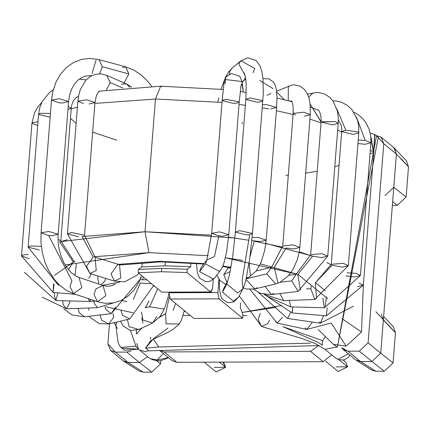 <?xml version="1.0" encoding="UTF-8"?>
<svg xmlns="http://www.w3.org/2000/svg" width="430" height="430" viewBox="0 0 430 430"><rect width="100%" height="100%" fill="white"/><g stroke="black" fill="none" stroke-linecap="round" stroke-linejoin="round"><path stroke-width="0.64" d="M156.848 360.953L160.514 363.844L156.853 360.953L160.514 363.844L160.766 360.636L160.514 363.844L156.848 360.953M356.513 360.404L355.803 359.894L360.566 361.549L356.513 360.404L371.773 370.106L375.847 371.262L360.566 361.549L375.847 371.262L360.571 361.549L371.961 361.501L384.291 371.23L371.961 361.501L384.291 371.23L393.068 362.904L380.738 353.175L371.961 361.501L380.738 353.175L368.107 342.812L359.324 351.138L371.961 361.501L359.324 351.138L368.107 342.812L380.738 353.175L383.35 319.99L395.444 332.729L393.407 326.746L383.63 316.448M381.319 314.007L383.35 319.99L396.406 154.085L383.775 143.727L376.298 135.466L375.911 135.466L381.077 137.127L383.775 143.727L396.406 154.085L408.5 166.824L396.406 154.085L408.5 166.824L406.463 160.847L394.396 148.124L396.406 154.085L393.729 147.511L394.391 148.124M325.709 361.286L338.147 371.488L347.644 366.828L338.958 359.7L347.644 366.828L345.758 362.21L343.253 360.157M310.535 351.337L323.166 361.7L331.702 354.868L323.166 361.7L310.535 351.337L318.738 345.526L310.535 351.337L164.169 351.928L310.535 351.337M360.571 361.549L347.94 351.186L343.151 349.515L341.673 347.859L347.94 351.186L359.324 351.138L347.94 351.186L360.571 361.549L375.847 371.262L384.291 371.23L371.961 361.501L360.571 361.549M383.775 143.727L368.107 342.812L383.775 143.727M401.029 158.568L408.5 166.824L406.124 196.999L397.347 205.325L392.375 205.346L397.347 205.325L392.665 201.632L397.347 205.325L406.124 196.999L393.799 187.276L406.124 196.999L408.5 166.824L396.406 154.085L380.738 353.175L393.068 362.904L395.444 332.729L375.879 311.728M393.799 187.276L385.017 195.596L393.799 187.276M107.903 343.86L109.483 323.79L107.903 343.86L115.385 352.122L110.607 350.461L107.903 343.86M123.958 361.345L139.218 371.047L143.292 372.203L128.016 362.485L123.953 361.34L123.249 360.829L128.016 362.485L115.385 352.122L126.769 352.079L131.069 350.864L126.769 352.079L139.401 362.442L147.603 356.674L139.401 362.442L126.769 352.079L115.385 352.122L128.016 362.485L139.401 362.442L128.016 362.485L143.292 372.203L151.736 372.165L139.401 362.442L151.736 372.165L160.514 363.844L151.736 372.165L143.292 372.203L136.482 367.87M159.713 350.509L164.169 351.928L159.713 350.509M159.39 350.256L172.022 360.619L176.805 362.291L164.169 351.928L176.805 362.291L323.166 361.7L176.805 362.291L169.452 356.255M387.967 324.467L395.444 332.729L393.068 362.904L384.291 371.23L375.847 371.262L369.037 366.93M204.228 362.178L216.177 371.982L225.675 367.317L219.332 362.119L225.675 367.317L223.788 362.705L223.057 362.103M222.869 362.103L225.675 367.317L214.291 367.365M340.861 361.264L347.644 366.828L336.26 366.871M167.947 328.101L153.209 338.996L145.603 348.133L158.858 346.978L145.603 348.133L148.823 350.869L319.173 345.516L148.823 350.869L145.603 348.133L150.688 340.78M282.918 326.644L322.672 340.678L322.258 342.737L322.446 345.269L322.258 342.737L322.672 340.678L282.918 326.644L318.619 342.699L322.446 345.269L318.619 342.699M376.4 136.417L337.346 347.193L333.293 344.29L346.145 346.139L331.17 322.994L346.145 346.139L361.501 332.014L346.145 346.139M160.411 315.921L162.293 315.916M183.078 315.48L190.194 315.394M242.902 315.566L246.884 315.545M116.466 322.124L115.966 326.23L116.466 322.124M117.594 328.541L115.96 326.225L117.949 341.737L119.045 344.785L121.018 347.413L135.912 346.171L130.494 330.519L135.912 346.171L121.013 347.413L124.437 350.219L138.465 349.122L122.985 348.311M136.864 343.484L138.358 348.827L136.864 343.484M136.396 333.992L136.45 330.364L136.391 333.992M114.418 322.613L115.025 324.161L114.418 322.613M141.927 328.015L136.396 333.986M135.918 346.171L136.122 346.499M153.209 339.001L158.858 346.978L310.234 343.167M318.2 329.541L333.293 344.29L337.346 347.193L378.287 137.417L374.616 134.413L373.622 154.332L374.874 134.612L370.235 133.026M361.501 332.014L342.081 318.716L361.501 332.014L363.393 284.327M367.268 235.043L371.627 179.675M82.103 236.522L145.023 231.743L211.544 235.156M228.577 237.172L248.97 240.246M254.211 241.16L282.628 247.196M299.291 251.803L312.529 256.296M326.741 262.461L331.208 264.875L326.741 262.461M59.646 241.988L67.376 239.682M65.15 264.988L148.984 252.647L208.233 255.7L148.984 252.647L145.023 231.743L155.472 99.018L94.906 103.404L155.472 99.018L145.023 231.743L60.791 241.606M77.421 107.065L71.224 108.887L77.421 107.065M341.656 132.155L337.674 129.984L341.656 132.155M321.038 122.862L309.923 119.142L321.038 122.862M293.093 114.482L276.377 110.698L293.093 114.482M245.353 105.323L239.042 104.452L245.353 105.323M222.004 102.437L155.472 99.018L222.004 102.437M234.866 238.037L145.023 231.743L148.984 252.647L93.987 256.742M74.438 261.311L54.535 275.334M106.516 306.875L132.902 312.766M325.188 290.659L315.453 282.677M242.649 260.424L225.374 257.763L297.119 274.195L260.306 263.837M159.508 261.284L204.051 263.579L159.508 261.284L118.282 264.348L159.508 261.284L160.885 261.838L159.508 261.284M222.896 266.003L230.19 267.191L222.896 266.003M275.969 307.391L242.085 312.465L281.887 305.445M185.454 311.508L184.142 311.39L185.454 311.508M149.833 306.81L164.206 309.106M126.963 301.769L121.545 300.242M88.682 278.28L91.413 273.98L88.682 278.28M116.68 140.191L92.649 132.144M76.137 123.41L70.482 118.347M154.784 286.348L153.628 286.122M339.055 165.249L334.776 166.77M317.233 171.204L305.671 173.139M288.32 175.107L285.88 175.316M155.472 99.018L160.664 86.194L162.04 86.747L160.664 86.194L155.472 99.018M298.081 274.555L327.708 298.769M310.578 255.576L265.864 243.401M322.258 342.737L322.672 340.678L325.456 336.534M337.029 346.935L324.951 349.327L337.029 346.935M335.518 357.916L338.018 359.313L348.45 353.858M335.481 357.964L324.951 349.327L315.636 343.731L301.629 338.394L261.601 326.537L267.863 323.473L269.465 320.275L267.863 323.473L261.601 326.537L258.177 319.388L260.327 313.293M331.17 322.994L306.735 329.434L312.465 322.075L306.735 329.434L305.031 327.956M306.735 329.434L277.21 323.086L282.505 317.313L277.21 323.086L275.501 321.608M353.422 306.235L320.334 323.22L323.661 315.631L320.334 323.22L319.393 321.877M290.508 312.76L287.546 318.447L290.508 312.76M370.741 135.966L373.772 152.413L373.299 151.661L370.284 150.457L373.299 151.661L370.816 136.616L373.299 151.661L373.772 152.413L370.02 153.806M373.772 152.413L363.329 285.138L358.996 282.983L363.329 285.138L357.631 286.622M327.219 307.746L326.3 315.856L327.219 307.746M363.329 285.138L326.3 315.856L292.147 312.943L292.878 306.956L292.137 311.702M353.815 112.096L358.131 114.606L362.979 118.863L365.715 122.351L369.203 129.355L370.778 136.283L370.886 142.792L365.221 140.39L358.238 140.008L365.221 140.39L356.524 117.239L365.221 140.39L370.886 142.792L364.973 144.281L357.959 143.566M370.886 142.792L360.442 275.517L356.228 273.389L347.064 272.781L356.228 273.389L360.442 275.517L354.53 277.006L346.021 275.91M322.882 298.092L324.37 307.789L322.882 298.092M326.354 296.802L325.306 306.606M289.299 300.457L290.831 306.896L289.299 300.457M336.873 109.102L345.795 130.166L358.013 131.972L358.792 132.929L352.879 134.413L341.705 131.585L345.795 130.166L336.873 109.102M332.874 100.776L336.405 101.018L342.017 102.474L347.585 105.538L351.89 109.543L357.491 119.986L358.77 126.683L358.792 132.929L358.013 131.972L345.795 130.166L341.705 131.585L331.256 264.305L343.221 263.337L348.348 265.649L342.436 267.137L332.051 265.272L315.529 282.601L332.051 265.272M358.792 132.929L348.348 265.649L343.221 263.337L331.256 264.305L315.98 282.155M311.234 286.187L310.825 288.783L314.755 299.49L310.825 288.783L311.234 286.187M315.33 282.795L316.512 298.302L314.755 299.49L283.752 300.672L279.876 293.588L283.752 300.672L264.574 294.448M310.825 288.783L306.52 288.949L310.825 288.783M310.616 107.301L310.39 107.022L310.616 107.301M308.692 97.105L312.943 92.971L308.692 97.105M310.143 104.022L321.172 121.819L335.115 121.534L338.19 123.388L332.277 124.872L321.102 122.039L310.143 104.022M307.536 94.154L315.883 92.552L318.866 92.574L324.236 93.869L329.552 97.142L333.062 101.045L337.399 111.128L338.281 117.707L338.19 123.388L335.115 121.534L321.102 122.039L310.654 254.764L321.651 253.641L327.746 256.108L321.833 257.597L312.535 256.232L297.748 274.603L312.535 256.232M338.19 123.388L327.746 256.108L321.651 253.641L310.654 254.764L296.077 274.383L291.75 280.892L298.114 291.406L291.75 280.892L296.077 274.383L288.836 275.248M297.748 274.603L300.414 290.18M291.75 280.892L280.102 282.284L291.75 280.892M265.111 286.471L271.448 294.598L265.111 286.471M273.749 293.367L271.448 294.598L260.515 293.378L253.404 289.234M276.721 92.117L284.359 99.749M288.224 100.701L288.363 86.247L288.842 86.021L288.363 86.247L288.224 100.701M289.336 100.98L291.879 101.157L289.336 100.98M295.534 115.014L293.179 113.375L303.822 112.203L310.267 114.719L304.354 116.207M276.624 91.246L291.583 85.151L294.604 84.855L300.597 86.414L304.66 89.682L307.471 94.019L308.907 97.793L310.1 103.668L310.267 114.719L303.822 112.203L293.179 113.375L293.083 105.742L291.755 100.964M310.267 114.719L299.823 247.444L292.728 244.842L282.73 246.1L292.728 244.842L299.823 247.444L293.91 248.927L286.079 248.024L274.259 267.309L286.079 248.024M293.179 113.375L282.73 246.1L271.599 267.272L266.82 273.846L275.614 283.94L266.82 273.846L271.599 267.272L256.156 270.997M274.259 267.309L277.941 282.714M266.82 273.846L246.03 278.86L266.82 273.846M245.998 279.527L254.818 288.949L257.145 287.729L254.818 288.949L245.998 279.527M259.763 80.501L272.959 88.602M268.793 108.865L262.354 107.86M262.983 78.728L268.933 78.841L273.313 81.936L275.178 85.118L276.329 89.241L277.001 97.508L276.635 107.43L266.412 104.608L262.596 104.769L266.412 104.608L276.635 107.43L270.723 108.919M276.635 107.43L266.192 240.155L258.075 237.451L252.13 237.494L258.075 237.451L266.192 240.155L260.279 241.638L251.846 240.569M254.216 241.117L250.018 256.56L254.216 241.117M246.379 277.877L249.002 277.21L246.379 277.877M249.169 262.52L250.389 276.334M230.206 271.54L223.767 274.609L226.959 282.365L223.767 274.609L230.206 271.54M231.109 266.75L227.9 268.282L223.767 274.609L227.9 268.282L230.958 267.605M243.203 90.203L242.031 81.523L242.079 83.232L240.762 87.075L242.079 83.232L243.251 91.918L242.031 81.523L239.816 76.287L231.281 73.498L226.352 76.696L224.664 80.173L223.885 84.049L222.149 100.593L225.562 99.233L239.236 101.937L237.763 102.947L233.323 103.426L222.149 100.593L211.705 233.313L219.644 231.883L228.792 234.662L222.88 236.145L218.784 235.914L211.705 233.313L206.808 259.989L214.505 256.56L218.784 235.914L214.505 256.56M225.046 83.834L225.616 79.561L242.031 81.523M241.149 84.86L239.236 101.937L225.562 99.233L222.149 100.593M239.236 101.937L228.792 234.662L219.644 231.883L211.705 233.313M206.846 259.919L205.432 263.875L219.348 271.411L220.676 270.04L219.348 271.411L205.432 263.875L206.846 259.919M205.432 263.875L199.579 271.577L213.49 279.108L214.823 277.742L213.49 279.108L199.579 271.577L205.432 263.875M201.175 267.363L199.579 271.577L201.175 267.363L207.034 259.661M242.165 82.512L242.875 81.528L242.165 82.512M245.562 77.513L244.197 80.136L242.09 81.969M229.34 74.207L229.894 71.213L232.157 68.064L229.894 71.213L229.34 74.207M221.047 89.257L225.422 77.567L228.464 72.202L232.157 68.064L241.01 60.737L238.747 63.887L245.191 75.524L238.747 63.887L241.01 60.737L254.732 68.483L253.05 72.81M260.096 102.007L257 102.206L245.826 99.373L250.093 97.943L262.913 100.722L260.096 102.007M262.913 100.722L250.093 97.943L245.826 99.373L235.377 232.098L239.65 230.668L252.469 233.442L249.653 234.726L246.557 234.93L235.377 232.098L239.65 230.668L252.469 233.442L263.348 92.885L262.891 77.808L261.859 71.498L259.827 65.473L256.237 60.608L247.841 57.797L241.01 60.737M249.653 234.726L242.133 280.14L249.653 234.726M223.433 289.105L222.547 292.201L223.433 289.105L227.701 280.946L226.814 284.036L237.656 292.997L242.896 288.89L237.656 292.997L226.814 284.036L222.547 292.201L233.388 301.156L238.623 297.055L233.388 301.156L222.547 292.201L226.814 284.036L229.303 275.625L232.754 256.275L235.377 232.098M242.133 280.14L242.896 288.89L244.616 284.574L245.971 279.629L249.685 258.962L252.469 233.442M338.018 359.313L339.012 359.716L338.018 359.313M148.511 350.611L145.362 351.675L139.556 350.079L145.362 351.675L148.511 350.611M150.161 358.62L157.165 360.039L163.33 353.492M184.325 310.578L181.299 320.49L179.272 323.973L166.093 323.881L165.545 313.712L166.093 323.881L179.272 323.973L173.209 329.332L166.878 332.858L153.795 338.964L149.871 341.436M173.161 310.417L175.548 303.381L173.161 310.417M141.723 317.867L142.921 323.172L141.723 317.867M120.384 321.188L123.292 326.053L130.247 330.466L138.75 329.514L129.118 326.623L127.393 319.517L129.118 326.623L138.761 329.509L152.591 322.984L142.948 320.097L141.475 311.96L142.948 320.097L152.591 322.984L159.761 316.824L163.653 310.299L165.238 306.638L168.404 296.028L169.103 292.368M156.751 316.647L152.591 322.984M145.077 307.59L149.586 306.934L157.702 288.745L149.586 306.934M154.16 285.837L153.703 285.606M113.176 313.341L113.638 317.367L108.86 323.94L101.625 320.221L100.077 314.964L101.625 320.221L108.86 323.94L129.752 318.952L122.518 315.233L120.997 310.514L122.518 315.233L129.752 318.952L153.72 285.477M134.525 312.379L129.752 318.952M133.338 299.361L140.282 283.048L133.338 299.361M146.883 279.865L140.782 279.731L146.883 279.865M151.564 283.703L140.282 283.048M142.873 279.64L143.099 276.764L142.873 279.64M88.768 308.004L88.79 310.31M63.742 308.804L71.928 314.932L84.468 316.813L79.238 312.744L78.142 308.401L79.238 312.744L84.468 316.813L111.209 313.653L105.979 309.584L105.044 306.493L105.979 309.584L111.209 313.653L140.911 278.371L140.986 277.393M115.53 307.149L111.209 313.653M69.864 300.914L69.805 302.403L66.548 308.831L63.237 304.617L62.619 300.715L63.237 304.617L66.548 308.831L97.594 307.676L94.288 303.467L93.837 301.301L94.288 303.467L97.594 307.676L113.181 302.973M57.867 292.83L55.927 300.532L54.556 296.313L54.422 292.529L54.556 296.313L55.927 300.532L89.494 301.457L88.295 298.635L89.494 301.457L95.594 301.081M90.676 299.436L89.494 301.457M37.684 125.624L31.944 123.211L32.212 122.754L37.996 121.722L32.212 122.754L31.944 123.211L21.5 255.931L23.263 254.845L28.332 254.452L23.263 254.845L21.5 255.931L53.116 292.416L54.094 284.09L53.116 292.416L53.589 283.945M29.149 258.591L21.5 255.931M50.149 117.229L38.571 114.401L40.56 113.267L50.45 113.423L40.56 113.267L38.571 114.401L28.122 247.126L30.557 245.901L41.312 246.411L30.557 245.901L28.122 247.126L58.184 284.95L58.958 284.606L58.184 284.95L57.034 282.634M39.302 249.959L28.122 247.126M78.513 96.347L75.572 97.932L72.906 101.695L71.88 104.587L71.272 108.258L68.198 106.403L71.272 108.258L67.945 109.607M57.991 239.198L60.829 240.983L57.991 239.198M59.652 241.902L73.213 261.875L59.652 241.902M74.911 275.474L76.395 263.961L74.911 275.474M74.906 261.994L74.368 261.795L74.906 261.994M68.488 269.701L73.213 261.875M101.217 284.886L104.63 281.376L105.764 278.42L104.63 281.376L101.217 284.886M98.97 284.133L97.696 278L97.97 276.006M121.534 84.108L126.511 83.931L129.677 87.36L126.511 83.931L106.602 75.325L110.29 82.565L106.307 89.972L110.29 82.565L122.743 87.951L110.29 82.565L106.602 75.325L100.894 73.874L95.385 74.309L90.101 76.578L85.833 80.206L80.383 89.456L78.674 95.508L77.889 101.174L86.581 99.792L94.976 102.517L89.064 104.006M83.517 103.571L77.889 101.174L67.44 233.899L71.477 232.479L84.533 235.242L71.477 232.479L67.44 233.899L89.967 273.528L96.255 270.475L95.035 257.156L96.255 270.475L89.967 273.528L86.532 266.38L93.154 257.049L82.108 236.462L93.154 257.049M99.803 91.063L98.551 91.703L96.325 95.782L94.976 102.517L86.581 99.792L77.889 101.174M78.62 236.731L67.44 233.899M89.967 273.528L114.45 281.107L120.739 278.054L119.519 264.729L120.739 278.054L114.444 281.107L111.015 273.958L117.637 264.627L121.916 264.928L123.082 264.558M122.545 67.51L125.684 66.854L128.839 73.928L124.103 82.893L128.839 73.928L102.297 66.741L99.653 73.815L102.297 66.741L128.839 73.928L125.684 66.854L133.966 70.144L141.25 74.981L148.162 81.786L151.596 86.312M92.02 73.46L96.003 60.329M51.492 100.158L41.043 232.883L48.719 231.437L58.136 234.226L52.223 235.715L48.665 235.538L41.043 232.883L48.719 231.437L58.136 234.226L68.58 101.507L59.163 98.712L51.492 100.158L59.163 98.712L68.58 101.507L62.667 102.99L59.114 102.818L51.492 100.158L52.729 91.939L55.991 82.049L60.512 74.121L66.44 67.467L73.326 62.592L81.802 59.329L90.085 58.399L99.142 59.668L102.297 66.741L99.142 59.668L125.684 66.854M48.665 235.538L71.934 280.828L48.665 235.538M41.043 232.883L40.968 242.509L42.291 252.56L44.854 261.859L48.638 270.588L54.852 280.102L59.152 284.789L66.505 290.433L73.519 293.685L81.883 287.584L78.959 277.431L81.883 287.584L73.519 293.685L69.966 286.498L71.934 280.828M73.519 293.685L97.551 301.736L105.914 295.636L102.996 285.482L105.914 295.636L97.551 301.736L94.003 294.545L95.965 288.874L102.996 285.482L78.959 277.431L75.32 275.727L70.971 272.373L66.537 267.127L63.694 262.386L60.931 255.888L59.028 248.82L58.098 241.762L58.136 234.226M157.165 360.039L168.34 357.599L157.165 360.039M162.658 292.131L161.836 292.131L138.191 272.738L138.455 269.422L141.868 266.923L142.222 262.456L141.868 266.923L165.039 265.821L165.351 261.849L165.039 265.821L141.868 266.923L138.455 269.422L138.191 272.738L161.492 271.738L161.75 268.422L138.455 269.422L161.75 268.422L187.244 269.223L190.657 266.724L165.039 265.821L190.657 266.724L187.244 269.223L186.98 272.539L161.492 271.738L138.191 272.738L161.836 292.131L211.039 292.099L161.836 292.131L210.625 291.932L186.98 272.539L210.625 291.932L212.597 288.256L211.039 292.099M170.258 299.038L219.047 298.845L217.859 292.572L169.071 292.765L170.258 299.038L193.903 318.437L242.687 318.238L219.047 298.845L170.258 299.038L169.071 292.765L217.859 292.572L218.918 279.14L217.859 292.572L219.047 298.845L242.687 318.238L242.95 314.921L240.322 307.461L242.95 314.921L242.687 318.238L193.903 318.437L170.258 299.038M169.108 292.271L169.071 292.765L169.108 292.271M213.291 279.392L212.597 288.256L213.291 279.392M190.958 262.918L190.657 266.724L190.958 262.918M240.322 307.461L240.682 302.827L240.322 307.461M187.244 269.223L161.75 268.422L161.492 271.738L186.98 272.539L187.244 269.223M355.803 359.894L343.156 349.515M393.729 147.506L381.082 137.132M123.249 360.829L110.601 350.455M150.344 337.098L150.629 339.383M115.96 326.225L115.025 324.161M114.111 322.688L115.02 324.15M229.292 267.621L222.675 266.519M203.691 264.052L160.885 261.838L120.69 264.971M318.42 110.182L310.401 107.226M292.137 101.711L277.006 98.061M246.213 92.434L240.198 91.569M223.181 89.483L160.664 86.194L99.072 91.203M76.502 97.218L78.486 96.503M261.601 326.537L239.23 295.888M277.21 323.086L250.104 289.471M320.334 323.22L287.546 318.447L258.613 292.588M292.147 312.943L264.154 294.373M360.442 275.517L324.37 307.789L290.831 306.896L267.686 296.614M338.335 120.115L341.065 124.904L341.694 128.194L341.705 131.585M348.348 265.649L314.755 299.49M317.06 109.65L317.791 109.752L319.049 110.919L320.329 113.622L321.156 118.529L321.102 122.039M327.746 256.108L298.114 291.406L271.448 294.598M299.823 247.444L299.387 251.174L297.366 259.639L293.018 269.368L288.353 275.802L279.785 282.44L275.614 283.94L254.818 288.949L246.594 289.035L243.353 287.939M270.862 93.407L267.089 95.342M266.192 240.155L264.729 250.126L261.612 260.736L259.946 264.6L256.076 271.099L249.002 277.21L246.229 278.533M225.857 284.477L219.805 280.306L216.795 275.141M242.197 123.861L242.3 122.496M228.792 234.662L226.567 251.98L223.982 262.945L222.638 266.6L220.676 270.04L214.823 277.742M214.747 277.834L210.055 281.285L205.68 281.688L199.692 278.14L197.3 272.566L196.558 263.364M242.171 82.56L243.127 81.232M217.854 102.017L218.768 97.857M245.777 79.045L243.09 81.27M244.347 72.847L245.847 79.657L246.229 85.484L245.826 99.373M242.896 288.89L238.623 297.055L233.786 302.021L227.513 302.656L222.283 299.033L220.843 296.281L219.558 289.653L219.241 279.591M337.174 358.996L339.012 359.716L344.113 359.991L348.633 357.147L349.805 354.97M331.621 355.159L332.309 355.363M136.294 346.736L139.556 350.079L150.086 358.711M165.593 313.615L159.207 317.528M165.738 313.454L169.345 297.092M145.243 307.445L146.436 305.993L148.995 301.086M89.521 316.217L90.929 318.028L99.26 323.639L108.86 323.94M42.14 297.157L66.548 308.831M24.413 272.346L55.927 300.532M41.753 102.453L38.136 106.549L34.636 112.552L31.944 123.211M53.116 292.416L75.486 294.346M53.261 89.768L49.719 92.251L42.161 101.641L39.689 107.968L38.571 114.401M58.184 284.95L59.534 285.149M112.085 285.622L113.799 284.52M86.124 79.894L79.314 79.066M71.272 108.258L60.829 240.983L74.368 261.795L74.836 261.892M102.523 285.321L119.631 282.085M131.816 87.204L126.511 83.931M94.976 102.517L84.533 235.242L95.035 257.156L119.519 264.729M114.45 281.107L124.56 281.865L137.401 274.98L138.879 273.303M68.58 101.507L69.644 94.885L71.654 89.021L74.718 83.732L78.158 79.991L81.652 77.572L86.07 75.938L91.735 75.653M141.62 275.549L138.933 282.209L134.192 289.804L128.258 295.915L121.206 300.403L114.036 302.806L105.119 303.322L97.551 301.736M115.675 283.908L110.596 286.014L106.608 286.24L102.996 285.482M151.618 359.539L158.412 360.963L161.196 360.534L168.571 357.792"/></g></svg>

